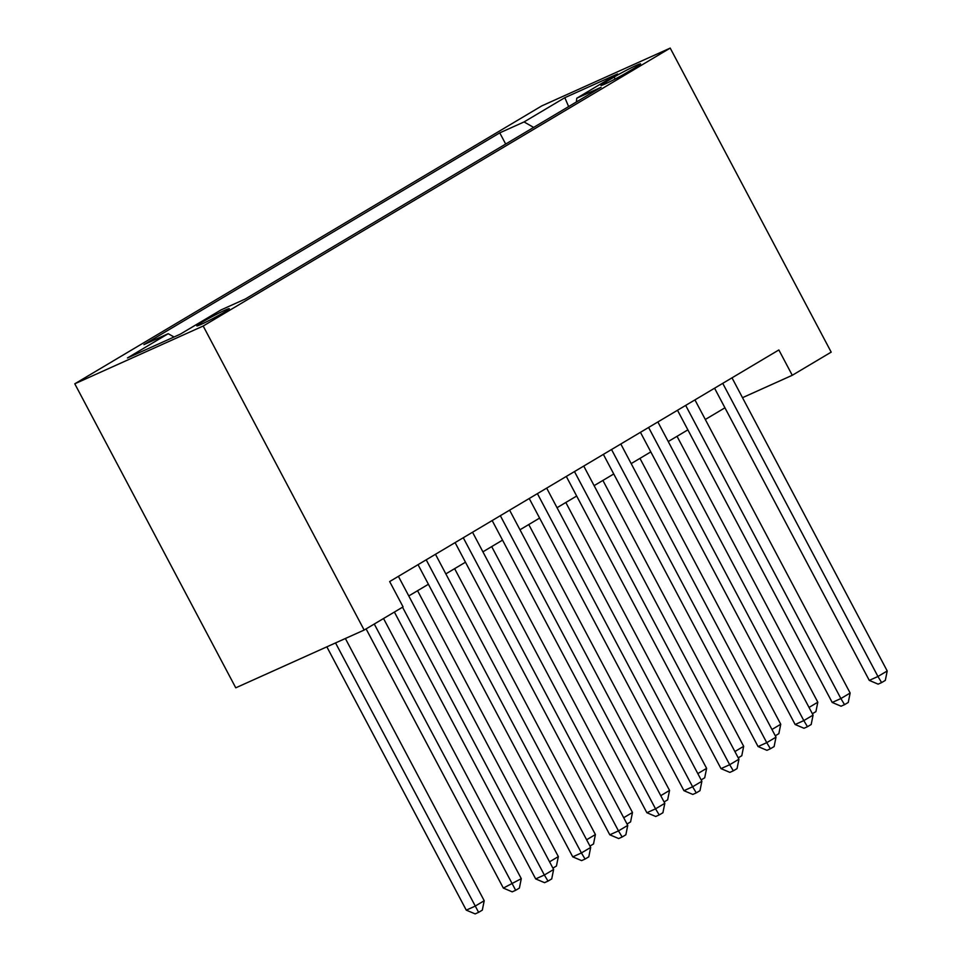 <?xml version="1.0" encoding="UTF-8"?>
<svg xmlns="http://www.w3.org/2000/svg" width="962" height="962" viewBox="0 0 962 962"><rect width="100%" height="100%" fill="white"/><g stroke="black" fill="none" stroke-linecap="round" stroke-linejoin="round"><path stroke-width="1.44" d="M224.158 312.289A18.374 1.034 -27.9 0 0 229.293 308.682A18.374 1.034 -27.9 0 0 219.3 312.903A18.374 1.034 -27.9 0 0 201.948 322.282A18.374 1.034 -27.9 0 0 196.813 325.877A18.374 1.034 -27.9 0 0 206.818 321.657A18.374 1.034 -27.9 0 0 224.158 312.289M203.186 326.022L364.153 630.05L235.762 687.818L74.783 383.802L541.822 105.868L670.213 48.1L203.186 326.022L74.783 383.802M742.508 397.679L792.267 375.288L778.859 349.952L389.658 581.553L403.078 606.89L364.153 630.05M614.105 77.056L605.952 81.914A17.797 1.01 -27.9 0 0 600.973 85.402A17.797 1.01 -27.9 0 0 610.666 81.313A17.797 1.01 -27.9 0 0 627.464 72.234L635.617 67.376A17.797 1.01 -27.9 0 0 640.596 63.889A17.797 1.01 -27.9 0 0 630.904 67.977A17.797 1.01 -27.9 0 0 614.105 77.056L615.151 79.028M533.645 127.405L524.049 121.946L499.759 132.864L143.915 344.624L168.206 333.694L127.441 357.96L180.183 334.223L220.959 309.956L245.25 299.026L601.082 87.277L576.791 98.208L576.346 101.996M524.049 121.946L564.826 97.679L617.568 73.942L576.791 98.208M792.267 375.288L831.192 352.128L670.213 48.1M408.778 595.947L428.415 584.259M445.839 573.881L465.476 562.205M482.912 551.827L502.537 540.139M519.973 529.773L539.61 518.085M557.046 507.708L576.671 496.031M594.107 485.654L613.744 473.977M631.18 463.6L650.805 451.912M668.241 441.534L687.878 429.858M705.314 419.48L724.939 407.804M505.675 144.047L499.759 132.864M168.206 333.694L174.014 337.001M568.638 106.59L564.826 97.679M714.562 388.203L869.275 680.387L877.945 676.49L722.739 383.345M887.217 670.971L885.317 680.387L881.613 682.587L877.945 676.49L887.217 670.971L731.998 377.838M881.613 682.587L878.138 684.15L869.275 680.387M809.03 707.431L817.808 702.2L677.032 436.315M817.808 702.2L815.92 711.615L812.361 713.732M677.501 410.269L832.202 702.452L840.884 698.544L685.665 405.399M850.143 693.025L848.256 702.44L844.54 704.653L840.884 698.544L850.143 693.025L694.937 399.891M844.54 704.653L841.077 706.216L832.202 702.452M640.439 432.323L795.141 724.506L803.811 720.598L648.604 427.465M813.082 715.091L811.182 724.506L807.479 726.707L803.811 720.598L813.082 715.091L657.864 421.945M807.479 726.707L804.004 728.27L795.141 724.506M603.366 454.377L758.068 746.56L766.75 742.664L611.531 449.519M776.009 737.145L774.121 746.56L770.406 748.761L766.75 742.664L776.009 737.145L620.803 443.999M770.406 748.761L766.942 750.324L758.068 746.56M566.305 476.443L721.007 768.626L729.677 764.718L574.47 471.572M738.948 759.198L737.048 768.614L733.345 770.827L729.677 764.718L738.948 759.198L583.742 466.065M733.345 770.827L729.869 772.378L721.007 768.626M771.957 729.485L780.747 724.254L639.958 458.369M780.747 724.254L778.847 733.669L775.288 735.786M734.896 751.55L743.674 746.32L602.897 480.423M743.674 746.32L741.786 755.735L738.227 757.84M697.823 773.604L706.613 768.373L565.824 502.489M706.613 768.373L704.713 777.789L701.166 779.905M660.762 795.658L669.54 790.427L528.763 524.543M669.54 790.427L667.652 799.843L664.093 801.959M529.232 498.496L683.934 790.68L692.616 786.772L537.409 493.638M701.875 781.264L699.987 790.668L696.284 792.88L692.616 786.772L701.875 781.264L546.669 488.119M696.284 792.88L692.808 794.444L683.934 790.68M623.689 817.712L632.479 812.493L491.69 546.596M632.479 812.493L630.579 821.897L627.032 824.013M492.171 520.55L646.873 812.734L655.543 808.838L500.336 515.692M664.814 803.318L662.914 812.734L659.211 814.934L655.543 808.838L664.814 803.318L509.607 510.173M659.211 814.934L655.747 816.497L646.873 812.734M586.628 839.778L595.406 834.547L454.629 568.662M595.406 834.547L593.518 843.963L589.959 846.079M455.098 542.616L609.8 834.8L618.482 830.891L463.275 537.746M627.753 825.372L625.853 834.788L622.149 837L618.482 830.891L627.753 825.372L472.534 532.239M622.149 837L618.674 838.551L609.8 834.8M549.555 861.832L558.345 856.601L417.568 590.716M558.345 856.601L556.445 866.016L552.897 868.133M418.037 564.67L572.739 856.853L581.409 852.945L426.202 559.812M590.68 847.438L588.792 856.841L585.076 859.054L581.409 852.945L590.68 847.438L435.473 554.292M585.076 859.054L581.613 860.617L572.739 856.853M366.101 628.895L503.342 888.082L521.284 878.667L383.537 618.518M374.266 624.025L515.68 890.283L512.205 891.846L503.342 888.082M521.284 878.667L519.384 888.07L515.68 890.283M394.384 612.06L535.678 878.907L544.348 875.011L402.549 607.202M553.619 869.492L551.719 878.907L548.015 881.108L544.348 875.011L553.619 869.492L398.4 576.346M548.015 881.108L544.54 882.671L535.678 878.907M326.852 646.837L466.269 910.136L474.951 906.24L484.211 900.721L345.37 638.503M335.534 642.929L478.607 912.337L475.144 913.9L466.269 910.136M484.211 900.721L482.323 910.136L478.607 912.337M606.661 83.249L605.952 81.914"/></g></svg>
